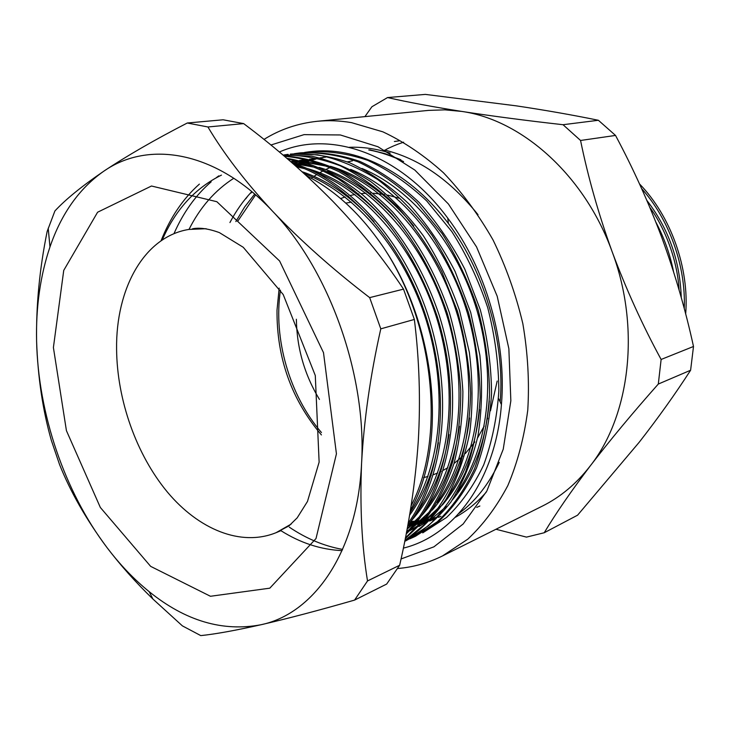 <?xml version="1.0" encoding="UTF-8"?>
<svg xmlns="http://www.w3.org/2000/svg" width="730" height="730" viewBox="0 0 730 730"><rect width="100%" height="100%" fill="white"/><g stroke="black" fill="none" stroke-linecap="round" stroke-linejoin="round"><path stroke-width="1.09" d="M317.477 158.209L313.544 158.948M312.495 159.167L310.77 159.569M309.036 159.998L308.534 160.125M307.476 160.408L303.479 161.585M301.444 162.261L298.378 163.356M297.302 163.766L295.933 164.314M254.679 194.071L244.641 206.964L235.854 221.555M364.909 116.627L371.908 106.744L387.557 97.555L425.371 94.398L516.292 105.85C545.41 110.212 572.776 115.011 598.381 120.277L563.04 124.711L580.56 140.47L615.527 135.433L598.381 120.277M387.557 97.555C407.614 102.136 432.333 106.753 461.707 111.416C492.02 116.097 525.792 120.532 563.04 124.711M580.56 140.47C587.997 176.915 598.518 214 612.132 251.713C626.221 289.409 642.555 325.325 661.125 359.47L658.305 384.053C632.609 412.998 609.97 440.236 590.36 465.767C571.207 491.071 555.822 513.4 544.224 532.745L526.476 537.116L495.98 529.25M658.305 384.053L690.607 370.238L693.5 346.476L661.125 359.47M690.607 370.238C675.323 393.899 658.205 417.888 639.252 442.197L577.585 515.188L544.224 532.745M693.5 346.476C685.497 309.839 675.04 273.814 662.11 238.391C648.824 202.986 633.293 168.676 615.527 135.433M428.455 110.394L444.908 109.847L461.707 111.416C521.749 119.766 584.639 175.273 612.132 251.713C640.721 327.642 630.09 415.434 590.36 465.767C576.563 483.598 560.567 497.039 542.363 506.1L442.471 555.95L467.766 539.187C483.296 524.633 496.646 506.757 507.834 485.569C517.497 462.701 524.14 437.571 527.763 410.187C529.487 381.918 527.845 353.074 522.835 323.636C515.909 294.409 505.972 266.505 493.015 239.915C478.542 214.611 462.017 192.218 443.438 172.745C424.03 155.298 403.836 141.656 382.858 131.829L351.522 122.64C339.833 120.642 328.445 120.194 317.349 121.28L428.455 110.394M279.362 152.004C329.768 129.767 399.693 152.962 447.755 218.133C485.924 268.658 506.894 341.512 501.428 404.593C495.688 480.449 453.877 535.838 403.343 548.12M641.679 188.668C669.1 219.173 686.072 266.03 684.247 308.553M685.671 313.964C689.439 268.038 670.733 215.952 639.526 183.942M673.58 271.834C670.049 254.286 664.172 237.779 655.951 222.321M385.778 149.641L386.307 149.367M386.38 149.331L389.327 147.861M389.774 147.652L393.762 145.863M394.209 145.681L398.16 144.102M398.598 143.938L402.522 142.569M402.951 142.423L403.672 142.195M394.373 141.492L398.288 140.945M479.856 506.009L476.745 507.405M384.701 150.079C418.956 158.401 450.072 179.936 478.022 214.684M368.714 149.915C380.175 152.004 391.8 155.901 403.608 161.604M245.818 198.752L247.926 195.886M407.723 525.709L410.808 525.354M411.957 525.198L413.262 524.998M414.768 524.751L416.2 524.496M417.304 524.286L420.407 523.62M422.451 523.118L426.375 522.023M427.397 521.713L427.862 521.567M429.523 521.019L431.174 520.444M432.16 520.089L433.447 519.605M408.344 522.178L408.809 522.169M410.397 522.123L414.54 521.868M417.314 521.603L420.042 521.266M421.164 521.101L422.77 520.855M424.258 520.599L425.334 520.399M426.42 520.18L429.824 519.422M431.466 519.012L435.326 517.926M436.33 517.616L437.206 517.333M250.983 193.067L252.005 191.798M369.672 149.796L385.157 153.674L400.88 159.742M394.811 141.456L399.155 140.835M440.911 516.256L439.661 516.749M436.312 517.99L435.007 518.428M434.003 518.756L430.709 519.751M429.13 520.18L425.152 521.147M424.075 521.375L423.482 521.503M421.986 521.795L419.942 522.151M418.819 522.324L416.483 522.662M415.005 522.835L414.512 522.89M413.344 523.008L409.53 523.31M296.709 166.048L297.174 165.829M298.552 165.181L300.751 164.214M301.818 163.766L303.799 162.963M305.268 162.407L305.824 162.197M306.892 161.814L310.87 160.5M312.476 160.016L315.862 159.094M316.911 158.839L318.736 158.41M321.857 157.762L323.217 157.516M324.804 157.251L325.735 157.105M326.757 156.95L327.962 156.786M243.665 123.607L223.088 119.784L187.281 123.005L207.922 126.974L243.665 123.607C275.913 147.807 305.642 173.713 332.853 201.325C359.525 228.974 383.086 258.247 403.517 289.135L369.672 297.621L380.786 328.847L414.366 319.448L403.517 289.135M399.648 565.248L367.518 580.943L354.588 600.087L386.672 584.064L399.648 565.248C409.183 524.067 415.388 482.749 418.272 441.303C420.662 400.533 419.358 359.908 414.366 319.448M354.588 600.087C318.481 610.472 287.264 618.693 260.948 624.752C235.279 630.51 215.222 634.133 200.768 635.602L182.391 625.875L152.917 599.038C135.762 582.44 120.404 565.212 106.835 547.354C86.249 519.477 70.491 491.892 59.577 464.608L51.374 440.491C42.742 410.251 37.823 377.164 36.6 341.22C36.035 305.514 39.548 268.923 47.158 231.437L54.905 210.961C65.654 199.354 81.979 186.086 103.879 171.139C126.573 156.037 154.368 139.987 187.281 123.005M207.922 126.974C223.836 153.765 245.389 181.852 272.582 211.244C300.587 240.672 332.944 269.461 369.672 297.621M380.786 328.847C370.365 375.293 363.969 420.106 361.578 463.285C359.808 506.647 361.779 545.867 367.518 580.943M36.6 341.22C35.825 307.129 40.278 275.703 49.968 246.95C61.411 213.543 79.388 188.276 103.879 171.139C148.655 139.923 216.217 150.909 272.582 211.244C329.266 269.981 366.88 375.348 361.578 463.285C357.536 552.053 313.909 613.811 260.948 624.752C222.696 631.979 185.447 620.956 149.194 591.674C133.891 579.264 119.775 564.491 106.835 547.354C64.432 491.272 38.225 413.746 36.6 341.22M306.5 175.748C335.189 190.22 360.857 214.109 383.505 247.424C436.604 325.671 447.891 444.734 410.351 510.407M383.505 247.424C434.852 324.038 445.811 439.259 411.063 505.936M311.263 178.239L312.787 177.162M313.982 176.35L316.875 174.47M319.758 172.736L323.381 170.738M325.726 169.543L330.225 167.462M347.38 161.868L352.535 160.837M349.287 147.305C362.755 146.812 376.379 148.737 390.176 153.081M422.725 532.864L446.532 517.461C461.168 503.59 473.56 486.07 483.707 464.882C492.056 441.96 497.094 417.341 498.836 391.024C498.672 363.649 494.949 335.8 487.667 307.476C478.369 279.818 466.424 254.533 451.834 231.62L426.758 200.987C407.96 183.367 388.314 169.825 367.82 160.381C347.726 153.501 327.98 150.663 308.571 151.867L310.715 151.603C354.342 146 406.656 170.172 445.546 219.803C483.141 267.299 505.397 341.129 500.15 401.883M409.831 538.831L413.536 537.18L437.361 521.731C452.016 507.806 464.408 490.177 474.536 468.852C482.868 445.774 487.877 420.973 489.574 394.446C489.374 366.843 485.587 338.757 478.232 310.195C468.861 282.291 456.834 256.777 442.161 233.655L416.958 202.73C398.078 184.946 378.359 171.276 357.791 161.741C337.652 154.778 317.86 151.904 298.424 153.108L300.596 152.835C320.023 151.639 339.806 154.504 359.936 161.449C380.485 170.966 400.195 184.608 419.056 202.356C436.704 221.993 451.943 244.24 464.791 269.124L480.258 309.611C487.594 338.127 491.363 366.159 491.564 393.716C489.857 420.197 484.83 444.962 476.498 468.003C466.361 489.301 453.969 506.903 439.323 520.818L415.498 536.258M414.521 536.714L410.798 538.32M409.776 538.731L405.898 540.182M405.196 541.094L428.474 525.7C443.073 511.63 455.392 493.845 465.43 472.346C473.67 449.087 478.579 424.103 480.176 397.385C479.856 369.562 475.969 341.275 468.496 312.504C459.015 284.417 446.897 258.739 432.133 235.462C415.918 213.498 397.859 194.91 377.957 179.717C357.581 167.061 337.415 158.748 317.459 154.778L290.321 154.094C309.776 152.898 329.595 155.8 349.779 162.817C370.393 172.435 390.176 186.205 409.119 204.126C426.849 223.946 442.179 246.402 455.1 271.505L470.686 312.367L479.875 355.245C482.639 383.734 481.983 410.753 477.885 436.284C471.836 461.159 462.802 483.123 450.802 502.176C437.535 518.893 422.661 531.714 406.19 540.629L404.73 541.322M282.966 155.034L311.564 156.165C331.028 160.436 350.665 168.831 370.466 181.359C389.82 196.27 407.44 214.41 423.345 235.781C437.854 258.356 449.917 283.267 459.535 310.542L469.363 352.389C472.766 380.43 472.894 407.103 469.773 432.397C464.818 457.181 456.943 479.427 446.158 499.147C433.994 516.776 420.215 530.664 404.831 540.811M283.988 155.901C301.919 157.123 320.242 161.905 338.966 170.227C357.773 180.766 375.695 194.7 392.722 212.047C417.076 240.042 435.983 273.622 449.434 312.778C456.907 339.267 461.387 365.593 462.884 391.764C462.729 416.921 459.763 440.829 453.996 463.486C446.623 485.03 436.978 503.736 425.07 519.623L405.26 538.64M286.826 158.31C312.476 162.58 338.127 175.09 363.777 195.832C396.755 225.543 422.852 266.55 439.204 315.26C466.616 401.81 450.273 491.199 406.145 534.068M292.602 163.301C348.356 179.37 404.475 240.581 428.939 318.271C453.731 397.549 443.603 478.652 407.705 525.728M409.986 512.652C440.856 466.652 448.548 393.297 426.457 321.008C404.393 250.116 355.583 193.058 304.127 173.567M221.464 175.109C195.147 188.103 175.392 209.747 162.206 240.024M408.234 522.789L409.265 521.676M416.319 513.181C449.251 469.071 459.161 395.605 438.082 322.633C416.93 250.645 367.92 192.328 315.661 172.335M304.775 168.749L296.526 166.75M280.913 530.673C300.368 542.956 320.753 549.608 342.078 550.639M407.212 528.429L419.713 516.466M426.822 507.779C459.197 463.751 468.833 391.499 448.138 319.74C427.324 248.966 379.253 191.552 327.514 171.322M316.482 167.608L292.785 163.356M406.674 531.303L409.32 529.578M412.651 527.224L429.997 511.329M437.16 502.459C468.97 458.531 478.342 387.466 458.02 316.902C437.535 247.306 390.386 190.795 339.176 170.327M327.998 166.486L304.054 162.051M299.857 161.804L290.932 161.85M406.482 532.298L407.03 532.033M409.311 530.874L419.312 524.833M422.661 522.452L440.108 506.264M447.326 497.203C478.57 453.394 487.677 383.496 467.72 314.11C447.572 245.681 401.327 190.055 350.655 169.369M293.177 161.23L290.631 161.585M457.327 492.02C488.014 448.339 496.856 379.6 477.256 311.363C457.427 244.085 412.076 189.335 361.961 168.447M303.397 159.925L299.382 160.518M296.763 160.992L294.254 161.522M293.177 161.768L291.343 162.215M313.453 158.638L309.502 159.222M307.44 159.596L304.456 160.198M303.397 160.445L300.678 161.111M298.296 161.759L294.245 163.018M323.344 157.379L322.414 157.498M320.826 157.735L319.932 157.872M317.942 158.218L314.493 158.903M313.444 159.14L311.208 159.678M308.434 160.418L304.437 161.64M302.083 162.443L299.346 163.465M298.278 163.885L296.654 164.551M255.609 194.874L237.724 221.236M408.225 525.043L411.528 524.706M412.687 524.56L413.746 524.405M415.242 524.186L416.94 523.894M418.053 523.693L420.836 523.127M423.217 522.57L427.159 521.512M429.824 520.7L431.977 519.979M432.972 519.632L434.259 519.158M408.471 521.448L409.43 521.439M410.908 521.402L415.233 521.183M417.815 520.964L420.754 520.627M421.885 520.481L423.245 520.28M424.723 520.043L426.065 519.806M427.159 519.596L430.244 518.948M432.224 518.473L436.102 517.424M408.791 524.304L412.322 523.976M413.481 523.839L414.284 523.739M415.772 523.538L417.752 523.227M418.874 523.036L421.329 522.561M424.057 521.959L428.017 520.946M430.189 520.308L432.853 519.459M433.848 519.121L435.153 518.656M438.484 517.378L439.725 516.867M324.385 157.251L323.445 157.388M321.857 157.634L320.497 157.862M318.243 158.291L315.543 158.866M314.493 159.113L311.728 159.815M309.483 160.445L305.496 161.713M302.813 162.662L300.413 163.584M299.346 164.022L297.466 164.816M296.061 165.445L295.394 165.746M314.502 158.51L310.551 159.14M307.768 159.669L305.514 160.162M304.456 160.418L301.225 161.257M299.364 161.786L295.312 163.091M294.236 163.465L293.752 163.639M251.786 191.616C243.428 200.449 236.146 210.76 229.932 222.54M414.12 528.785L416.784 527.553M418.938 526.494L428.209 521.193M431.238 519.167L446.313 506.501M452.208 500.132C473.514 474.892 485.879 441.832 489.31 400.962M304.465 159.797L300.45 160.436M297.128 161.084L295.331 161.485M294.254 161.741L291.599 162.434M409.138 531.057L418.418 525.819M421.429 523.821L436.43 511.365M442.289 505.114C463.03 480.942 475.458 449.087 479.583 409.548M294.263 161.102L290.704 161.659M406.61 531.65L408.453 530.518M411.474 528.547L426.393 516.292M432.215 510.17C452.418 486.983 464.891 456.259 469.627 417.989M413.746 225.999C388.369 195.184 360.629 175.282 330.507 166.294M322.03 164.104L302.247 161.531M298.543 161.449L290.768 161.704M407.066 529.223L416.191 521.302M421.967 515.289C441.677 493.033 454.17 463.368 459.444 426.311M400.651 224.365C375.448 194.874 348.246 175.884 319.028 167.407M310.651 165.299L292.137 162.9M233.792 178.257C214.985 190.347 200.056 207.402 189.006 229.412M411.556 520.481C430.791 499.092 443.283 470.439 449.041 434.542M387.402 222.924C362.409 194.682 335.727 176.55 307.366 168.539M299.081 166.513L295.477 165.82M409.539 515.307C423.792 495.761 433.419 471.562 438.42 442.699M374.006 221.664C351.431 196.863 327.451 180.21 302.074 171.714M408.152 523.237C442.061 475.504 450.912 396.454 426.749 318.974C402.796 243.09 349.077 182.792 294.418 164.889M406.409 532.672C448.932 488.79 463.924 400.989 437.024 315.853C424.687 279.836 407.805 248.446 386.371 221.683C371.351 204.783 355.364 190.576 338.41 179.06C321.282 169.333 304.392 162.69 287.748 159.103M199.39 184.097C183.075 198.578 170.291 217.485 161.02 240.827M405.405 537.9L424.677 518.51C436.202 502.477 445.482 483.744 452.518 462.309C457.993 439.834 460.74 416.155 460.758 391.271C459.161 365.411 454.662 339.404 447.262 313.27C433.985 274.626 415.406 241.384 391.535 213.571C374.828 196.288 357.216 182.281 338.702 171.559C320.214 162.991 302.12 157.89 284.417 156.257M218.781 175.857L216.235 177.737M211.171 181.825C195.658 195.184 183.248 212.485 173.941 233.746M404.885 540.51L426.603 522.899C439.843 507.642 450.766 489.118 459.343 467.319C466.196 444.105 469.965 419.449 470.64 393.351C469.527 366.159 465.11 338.711 457.409 311.016L441.842 271.779C429.194 247.68 414.348 226.017 397.293 206.791C379.135 189.325 360.164 175.674 340.372 165.847C320.908 158.446 301.8 154.869 283.067 155.116M289.326 527.179C306.317 538.658 324.084 546.077 342.625 549.416M288.104 154.358L283.997 154.942M298.424 153.108L294.382 153.674M308.571 151.867L304.602 152.424M458.924 513.473C475.203 501.51 488.644 484.474 499.256 462.373M455.337 517.305C466.525 511.192 476.809 502.842 486.189 492.248M319.448 399.429C304.529 374.782 296.836 348.064 296.371 319.265M401.035 558.97L433.912 546.834L463.167 523.994L486.864 490.998L503.235 449.215L510.845 400.806L508.865 348.685L497.194 296.225L476.553 246.923L448.412 203.989L414.786 170.026L377.985 146.748L340.353 134.968L304.054 134.639L270.894 145.014M681.263 297.612C680.022 260.893 668.561 228.499 646.88 200.44M53.4 347.526L63.738 270.392L97.592 212.229L151.493 186.013L216.846 201.708L279.608 260.984L323.499 352.663L336.43 453.832L316.017 538.53L269.799 588.179L210.45 596.273L150.645 566.361L100.338 507.469L66.421 430.636L53.4 347.526M399.164 198.25L387.749 195.093M384.436 194.454L373.322 193.249M370.584 193.176L368.522 193.176M365.967 193.249L361.168 193.614M358.795 193.888L357.079 194.143M354.88 194.518L350.546 195.448M348.438 195.987L347.079 196.37M345.117 196.972L340.609 198.569M423.601 477.602L427.962 476.48M429.961 475.878L431.238 475.467M433.337 474.728L437.644 473.013M439.734 472.064L441.221 471.352M443.402 470.239L447.837 467.702M450.063 466.287L451.678 465.202M453.978 463.55L462.82 456.049M465.293 453.558L474.856 441.951M477.548 437.963L484.218 426.065M487.147 419.595L487.74 418.171M490.469 410.808L497.194 381.033M321.419 434.934C291.471 399.529 276.661 357.965 277.008 310.223L279.17 288.131M206.115 228.709L188.833 229.439C144.056 236.657 115.76 288.788 116.59 349.132C117.019 400.013 136.373 454.772 167.517 492.212C198.679 529.387 240.927 546.98 276.113 532.672L291.151 524.104M679.101 290.038C677.695 263.767 667.056 230.999 649.883 207.466M397.649 568.515C413.134 567.237 428.072 563.049 442.471 555.95M317.349 121.28C297.849 123.352 280.055 129.393 263.968 139.43M448.412 223.572L447.755 218.133M498.672 398.753L501.428 404.593M49.968 246.95L48.217 228.262M149.194 591.674L152.917 599.038M351.459 202.146L345.764 203.104M194.171 228.545L192.428 228.819C199.409 227.358 208.397 228.618 219.392 232.614L243.236 247.269L283.204 294.528L315.287 375.512L319.129 462.136L307.476 501.464L297.183 517.853L288.989 525.883L276.113 532.672L281.123 530.591M280.457 290.129C273.102 338.583 289.472 395.432 321.455 432.552M415.507 536.249L413.536 537.18"/></g></svg>
